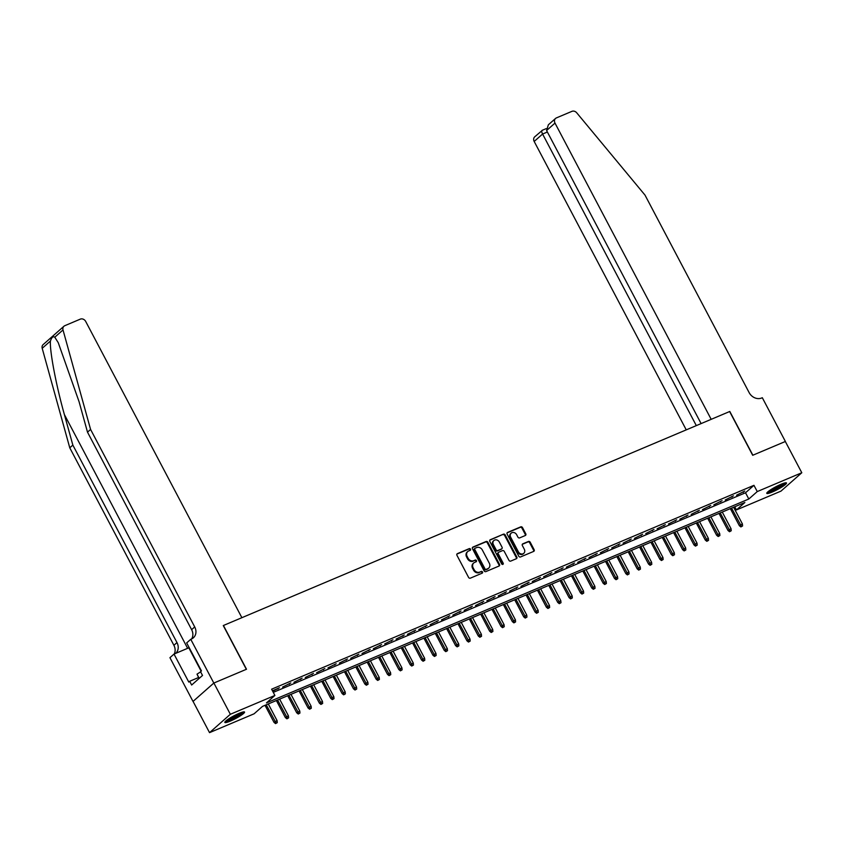 <?xml version="1.0" encoding="UTF-8"?>
<svg xmlns="http://www.w3.org/2000/svg" width="844" height="844" viewBox="0 0 844 844"><rect width="100%" height="100%" fill="white"/><g stroke="black" fill="none" stroke-linecap="round" stroke-linejoin="round"><path stroke-width="1.27" d="M470.488 549.149A0.981 0.833 48.6 0 0 469.253 548.621L457.416 553.622A1.403 1.192 48.6 0 0 456.952 555.32L468.589 577.412A1.403 1.192 48.6 0 0 470.351 578.161L482.188 573.16A0.981 0.833 48.6 0 0 481.28 571.441L479.751 572.095A4.484 3.819 48.6 0 1 474.117 569.668L473.146 567.833A4.484 3.819 48.6 0 1 473.748 562.959A4.484 3.819 48.6 0 1 474.644 562.399L476.174 561.745A0.981 0.833 48.6 0 0 475.267 560.036L473.737 560.68A4.484 3.819 48.6 0 1 468.103 558.264L467.133 556.418A4.484 3.819 48.6 0 1 467.724 551.554A4.484 3.819 48.6 0 1 468.62 550.984L470.161 550.341A0.981 0.833 48.6 0 0 470.488 549.149M469.992 550.404A0.981 0.833 48.6 0 0 468.684 549.117L456.899 554.097M482.029 573.234A0.981 0.833 48.6 0 0 480.721 571.937L479.751 572.095M476.016 561.819A0.981 0.833 48.6 0 0 474.708 560.532L473.737 560.68M772.249 492.031A11.141 1.604 -27.8 0 1 766.785 493.36A11.141 1.604 -27.8 0 1 771.11 489.499A11.141 1.604 -27.8 0 1 781.027 484.287A11.141 1.604 -27.8 0 1 786.492 482.968A11.141 1.604 -27.8 0 1 782.156 486.83A11.141 1.604 -27.8 0 1 772.249 492.031M230.306 721.103A11.141 1.604 -27.8 0 1 224.842 722.422A11.141 1.604 -27.8 0 1 229.178 718.56A11.141 1.604 -27.8 0 1 239.084 713.359A11.141 1.604 -27.8 0 1 244.549 712.03A11.141 1.604 -27.8 0 1 240.223 715.891A11.141 1.604 -27.8 0 1 230.306 721.103M525.306 535.507A1.403 1.192 48.6 0 0 525.77 533.809L522.51 527.616A1.403 1.192 48.6 0 0 520.748 526.856L507.603 532.416A1.403 1.192 48.6 0 0 507.138 534.115L518.775 556.196A1.403 1.192 48.6 0 0 520.537 556.956L533.682 551.396A1.403 1.192 48.6 0 0 534.146 549.697L530.201 542.217A1.403 1.192 48.6 0 0 528.449 541.458L522.816 543.831A1.403 1.192 48.6 0 0 522.352 545.53L524.303 549.244A3.745 3.186 48.6 0 1 523.808 553.316A3.745 3.186 48.6 0 1 518.353 551.765L510.683 537.227A3.745 3.186 48.6 0 1 511.179 533.155A3.745 3.186 48.6 0 1 516.644 534.706L517.921 537.132A1.403 1.192 48.6 0 0 519.682 537.881L525.306 535.507A1.403 1.192 48.6 0 0 525.211 534.305L521.94 528.112A1.403 1.192 48.6 0 0 520.189 527.352L507.086 532.891M213.817 683.049L246.332 669.313L223.27 625.562L241.88 617.692L85.698 321.448A4.283 3.64 48.6 0 0 80.307 319.137L64.819 325.689A4.283 3.64 48.6 0 0 63.965 326.227A4.283 3.64 48.6 0 0 63.015 329.941L90.582 429.438L194.711 626.934A9.991 8.503 -131.4 0 1 193.381 637.79A9.991 8.503 -131.4 0 1 191.377 639.045L190.755 639.309L213.817 683.049L193.065 701.396L213.88 683.028L246.511 669.239L223.438 625.488L729.627 411.534L752.69 455.285L785.321 441.496L801.8 472.745L780.985 491.113L736.432 509.934L744.872 502.496L262.526 706.375L254.086 713.813L209.534 732.645L230.349 714.277L274.901 695.445L266.461 702.894L748.818 499.015L757.258 491.567L801.8 472.745M213.88 683.028L230.349 714.277M273.277 692.375L745.516 492.769L753.956 485.321L271.61 689.2L274.901 695.445M753.956 485.321L757.258 491.567M487.864 542.259A1.403 1.192 48.6 0 0 486.102 541.5L472.957 547.06A1.403 1.192 48.6 0 0 472.492 548.758L484.129 570.839A1.403 1.192 48.6 0 0 485.891 571.599L499.036 566.039A1.403 1.192 48.6 0 0 499.5 564.341L487.864 542.259L487.294 542.755A1.403 1.192 48.6 0 0 485.543 541.996L472.44 547.534M490.28 539.738L503.425 534.178A1.403 1.192 48.6 0 1 505.187 534.938L516.823 557.019A1.403 1.192 48.6 0 1 516.359 558.717L510.736 561.091A1.403 1.192 48.6 0 1 508.974 560.342L504.248 551.385A1.403 1.192 48.6 0 0 502.496 550.626L498.762 552.208A1.403 1.192 48.6 0 0 498.287 553.896L503.203 563.222A0.981 0.833 48.6 0 1 501.652 563.887L489.815 541.437A1.403 1.192 48.6 0 1 490.28 539.738L489.784 540.171M272.696 691.257L279.438 687.765L272.454 690.803M290.79 682.965L282.571 687.09L290.79 682.965M302.141 678.165L293.923 682.29L302.141 678.165M313.493 673.375L305.275 677.489L313.493 673.375M324.845 668.575L316.627 672.689L324.845 668.575M336.186 663.774L327.978 667.899L336.186 663.774M347.538 658.985L339.32 663.099L347.538 658.985M358.89 654.184L350.671 658.299L358.89 654.184M370.242 649.384L362.023 653.509L370.242 649.384M381.583 644.584L373.375 648.709L381.583 644.584M392.935 639.794L384.716 643.909L392.935 639.794M404.287 634.994L396.068 639.108L404.287 634.994M415.638 630.194L407.42 634.319L415.638 630.194M426.99 625.404L418.772 629.519L426.99 625.404M438.331 620.604L430.123 624.718L438.331 620.604M449.683 615.803L441.465 619.929L449.683 615.803M461.035 611.003L452.817 615.128L461.035 611.003M472.387 606.214L464.168 610.328L472.387 606.214M483.739 601.413L475.52 605.528L483.739 601.413M495.08 596.613L486.872 600.738L495.08 596.613M506.432 591.823L498.213 595.938L506.432 591.823M517.783 587.023L509.565 591.138L517.783 587.023M529.135 582.223L520.917 586.348L529.135 582.223M540.476 577.423L532.269 581.548L540.476 577.423M551.828 572.633L543.61 576.747L551.828 572.633M563.18 567.833L554.962 571.958L563.18 567.833M574.532 563.032L566.313 567.157L574.532 563.032M585.884 558.243L577.665 562.357L585.884 558.243M597.225 553.442L589.017 557.557L597.225 553.442M608.577 548.642L600.358 552.767L608.577 548.642M619.929 543.852L611.71 547.967L619.929 543.852M631.28 539.052L623.062 543.167L631.28 539.052M642.622 534.252L634.414 538.377L642.622 534.252M653.973 529.452L645.755 533.577L653.973 529.452M665.325 524.662L657.107 528.777L665.325 524.662M676.677 519.862L668.459 523.976L676.677 519.862M688.029 515.062L679.81 519.187L688.029 515.062M699.37 510.272L691.162 514.386L699.37 510.272M710.722 505.472L702.503 509.586L710.722 505.472M722.074 500.671L713.855 504.796L722.074 500.671M733.425 495.871L725.207 499.996L733.425 495.871M736.559 495.196L744.767 491.081L736.559 495.196M193.065 701.396L209.534 732.645M734.765 506.769L736.432 509.934M745.516 492.769L748.818 499.015M278.035 688.999L277.76 688.472M289.387 684.21L289.102 683.682M300.738 679.409L300.453 678.882M312.08 674.609L311.805 674.082M323.431 669.819L323.157 669.281M334.783 665.019L334.509 664.492M346.135 660.219L345.85 659.691M357.487 655.419L357.202 654.891M368.828 650.629L368.554 650.102M380.18 645.829L379.906 645.301M391.532 641.029L391.257 640.501M402.883 636.239L402.599 635.701M414.235 631.439L413.95 630.911M425.576 626.638L425.302 626.111M436.928 621.838L436.654 621.311M448.28 617.048L447.995 616.521M459.632 612.248L459.347 611.721M470.973 607.448L470.699 606.92M482.325 602.658L482.051 602.131M493.677 597.858L493.402 597.33M505.028 593.058L504.744 592.53M516.38 588.268L516.095 587.73M527.722 583.468L527.447 582.94M539.073 578.668L538.799 578.14M550.425 573.867L550.14 573.34M561.777 569.078L561.492 568.55M573.118 564.277L572.844 563.75M584.47 559.477L584.196 558.95M595.822 554.687L595.548 554.149M607.174 549.887L606.889 549.36M618.525 545.087L618.241 544.559M629.867 540.287L629.592 539.759M641.218 535.497L640.944 534.969M652.57 530.697L652.285 530.169M663.922 525.896L663.637 525.369M675.263 521.107L674.989 520.579M686.615 516.306L686.341 515.779M697.967 511.506L697.693 510.979M709.319 506.716L709.034 506.178M720.67 501.916L720.386 501.389M732.012 497.116L731.737 496.588M743.364 492.316L743.089 491.788M467.724 551.554L467.165 552.05A4.484 3.819 48.6 0 0 466.563 556.913L467.133 556.418M473.167 561.176A4.484 3.819 48.6 0 1 467.534 558.76L466.563 556.913M473.748 562.959L473.178 563.454A4.484 3.819 48.6 0 0 472.587 568.328L473.146 567.833M479.192 572.591A4.484 3.819 48.6 0 1 473.558 570.164L472.587 568.328M498.994 566.06A1.403 1.192 48.6 0 0 498.941 564.836L487.294 542.755M475.088 548.252A0.981 0.833 48.6 0 0 474.761 549.444L484.983 568.835A0.981 0.833 48.6 0 0 486.207 569.362L487.832 568.677A4.484 3.819 48.6 0 0 488.729 568.117A4.484 3.819 48.6 0 0 489.32 563.243L482.335 549.993A4.484 3.819 48.6 0 0 476.702 547.577L475.088 548.252M474.528 548.748A0.981 0.833 48.6 0 0 474.201 549.94L474.761 549.444M488.729 568.117L488.159 568.613A4.484 3.819 48.6 0 1 487.262 569.173L485.648 569.858A0.981 0.833 48.6 0 1 484.414 569.331L474.201 549.94M489.763 540.213L503.425 534.178M516.317 558.739A1.403 1.192 48.6 0 0 516.264 557.515L504.617 535.434A1.403 1.192 48.6 0 0 502.866 534.674M498.192 552.704A1.403 1.192 48.6 0 0 497.728 554.402L502.644 563.718L503.203 563.222M502.729 564.457A0.981 0.833 48.6 0 0 502.644 563.718M499.353 542.091A3.745 3.186 48.6 0 0 493.888 540.54A3.745 3.186 48.6 0 0 493.392 544.612L496.093 549.729A1.403 1.192 48.6 0 0 497.854 550.488L501.589 548.906A1.403 1.192 48.6 0 0 502.053 547.207L499.353 542.091M493.888 540.54L493.329 541.036A3.745 3.186 48.6 0 0 492.833 545.108L493.392 544.612M501.515 548.969A1.403 1.192 48.6 0 1 501.019 549.402L497.295 550.984A1.403 1.192 48.6 0 1 495.533 550.225L492.833 545.108M511.179 533.155L510.62 533.651A3.745 3.186 48.6 0 0 510.124 537.723L510.683 537.227M523.808 553.316L523.248 553.812A3.745 3.186 48.6 0 1 517.783 552.261L510.124 537.723M533.64 551.417A1.403 1.192 48.6 0 0 533.587 550.193L529.642 542.713A1.403 1.192 48.6 0 0 527.88 541.953L522.309 544.306M275.555 723.614L277.254 722.633L275.555 723.614L274.026 722.38L277.075 720.618L268.276 703.938M276.115 723.118L266.24 704.803M274.026 722.38L265.027 705.31M277.075 720.618L277.254 722.633M242.65 712.072A9.643 1.393 -27.8 0 1 234.716 717.505A9.643 1.393 -27.8 0 1 225.949 720.881M227.405 719.753A8.925 1.287 152.2 0 0 234.347 716.788A8.925 1.287 152.2 0 0 240.899 712.642M225.242 721.557A11.067 1.593 152.2 0 0 234.79 717.695A11.067 1.593 152.2 0 0 243.61 711.872M200.619 671.856L197.011 674.156L199.068 678.481M199.216 678.354L197.011 674.156M784.593 483.011A9.643 1.393 -27.8 0 1 776.649 488.444A9.643 1.393 -27.8 0 1 767.892 491.809M769.348 490.68A8.925 1.287 152.2 0 0 776.28 487.726A8.925 1.287 152.2 0 0 782.831 483.57M767.185 492.495A11.067 1.593 152.2 0 0 776.733 488.634A11.067 1.593 152.2 0 0 785.553 482.81M90.582 429.438L87.502 432.16L79.051 401.649L58.257 342.696L54.786 337.199C53.119 336.06 51.663 337.336 50.429 341.039C49.574 350.83 56.168 385.55 64.397 414.583L72.848 445.094L176.976 642.579A9.991 8.503 -131.4 0 1 175.742 653.34M72.848 445.094L69.767 447.805L173.896 645.301A9.991 8.503 -131.4 0 1 174.244 653.973M191.641 638.919A9.991 8.503 -131.4 0 0 191.63 629.656L87.502 432.16M50.429 341.039L42.2 348.308L69.767 447.805M190.755 639.309L186.672 642.906L201.442 670.906L200.534 671.697L202.518 675.443L191.651 685.033L189.678 681.277L188.782 682.068L174.012 654.079L169.939 657.676L193.002 701.417M189.183 647.664A16.068 2.31 -27.8 0 1 188.824 647.812L174.012 654.079M42.2 348.308A4.283 3.64 -131.4 0 1 43.149 344.595L63.965 326.227M198.562 677.521L189.678 681.277M785.331 441.507L752.869 455.211L729.796 411.461L711.186 419.331L554.993 123.087L546.585 130.514L701.111 423.593M546.585 130.514L548.378 124.775L555.563 118.434A4.283 3.64 48.6 0 1 556.428 117.896L571.915 111.355A4.283 3.64 48.6 0 1 576.726 112.811L645.006 195.101L749.134 392.597A9.991 8.503 48.6 0 0 761.689 397.988L762.311 397.724L785.384 441.465M696.321 425.619L542.586 134.038L534.178 141.454A4.283 3.64 -131.4 0 1 534.748 136.802L542.333 130.335C541.415 130.546 541.51 131.78 542.586 134.038L547.376 132.012M686.246 429.87L534.178 141.454M555.563 118.434A4.283 3.64 48.6 0 0 554.993 123.087M286.907 718.814L288.606 717.843L286.907 718.814L285.367 717.579L288.426 715.828L279.628 699.138M287.466 718.318L277.592 700.003M285.367 717.579L276.378 700.52M288.426 715.828L288.606 717.843M298.259 714.024L299.958 713.043L298.259 714.024L296.719 712.79L299.778 711.028L290.98 694.348M298.818 713.518L288.933 695.203M296.719 712.79L287.72 695.72M299.778 711.028L299.958 713.043M309.6 709.224L311.299 708.243L309.6 709.224L308.071 707.989L311.13 706.228L302.331 689.548M310.17 708.728L300.285 690.413M308.071 707.989L299.071 690.919M311.13 706.228L311.299 708.243M320.952 704.423L322.651 703.453L320.952 704.423L319.422 703.189L322.471 701.438L313.683 684.748M321.522 703.928L311.636 685.613M319.422 703.189L310.423 686.13M322.471 701.438L322.651 703.453M332.304 699.623L334.002 698.653L332.304 699.623L330.764 698.389L333.823 696.638L325.024 679.947M332.863 699.127L322.988 680.813M330.764 698.389L321.775 681.33M333.823 696.638L334.002 698.653M343.656 694.834L345.354 693.852L343.656 694.834L342.115 693.599L345.175 691.837L336.376 675.158M344.215 694.338L334.329 676.023M342.115 693.599L333.116 676.529M345.175 691.837L345.354 693.852M355.007 690.033L356.706 689.052L355.007 690.033L353.467 688.799L356.527 687.037L347.728 670.358M355.567 689.537L345.681 671.223M353.467 688.799L344.468 671.729M356.527 687.037L356.706 689.052M366.349 685.233L368.047 684.262L366.349 685.233L364.819 683.999L367.868 682.247L359.08 665.557M366.918 684.737L357.033 666.422M364.819 683.999L355.82 666.939M367.868 682.247L368.047 684.262M377.701 680.443L379.399 679.462L377.701 680.443L376.171 679.209L379.22 677.447L370.421 660.768M378.27 679.947L368.385 661.622M376.171 679.209L367.172 662.139M379.22 677.447L379.399 679.462M389.052 675.643L390.751 674.662L389.052 675.643L387.512 674.409L390.572 672.647L381.773 655.967M389.611 675.147L379.737 656.832M387.512 674.409L378.523 657.339M390.572 672.647L390.751 674.662M400.404 670.843L402.103 669.872L400.404 670.843L398.864 669.609L401.923 667.857L393.125 651.167M400.963 670.347L391.078 652.032M398.864 669.609L389.865 652.549M401.923 667.857L402.103 669.872M411.756 666.043L413.444 665.072L411.756 666.043L410.216 664.808L413.275 663.057L404.476 646.367M412.315 665.547L402.43 647.232M410.216 664.808L401.216 647.749M413.275 663.057L413.444 665.072M423.097 661.253L424.796 660.272L423.097 661.253L421.567 660.019L424.616 658.257L415.828 641.577M423.667 660.757L413.782 642.442M421.567 660.019L412.568 642.949M424.616 658.257L424.796 660.272M434.449 656.453L436.148 655.482L434.449 656.453L432.919 655.218L435.968 653.456L427.169 636.777M435.008 655.957L425.133 637.642M432.919 655.218L423.92 638.159M435.968 653.456L436.148 655.482M445.801 651.652L447.499 650.682L445.801 651.652L444.26 650.418L447.32 648.667L438.521 631.977M446.36 651.157L436.475 632.842M444.26 650.418L435.261 633.359M447.32 648.667L447.499 650.682M457.153 646.863L458.851 645.882L457.153 646.863L455.612 645.628L458.672 643.866L449.873 627.187M457.712 646.367L447.826 628.041M455.612 645.628L446.613 628.558M458.672 643.866L458.851 645.882M468.494 642.062L470.192 641.081L468.494 642.062L466.964 640.828L470.013 639.066L461.225 622.387M469.064 641.567L459.178 623.252M466.964 640.828L457.965 623.758M470.013 639.066L470.192 641.081M479.846 637.262L481.544 636.292L479.846 637.262L478.316 636.028L481.365 634.277L472.566 617.586M480.415 636.766L470.53 618.452M478.316 636.028L469.317 618.969M481.365 634.277L481.544 636.292M491.197 632.472L492.896 631.491L491.197 632.472L489.657 631.228L492.717 629.476L483.918 612.797M491.757 631.966L481.882 613.651M489.657 631.228L480.669 614.168M492.717 629.476L492.896 631.491M502.549 627.672L504.248 626.691L502.549 627.672L501.009 626.438L504.068 624.676L495.27 607.996M503.108 627.176L493.223 608.862M501.009 626.438L492.01 609.368M504.068 624.676L504.248 626.691M513.901 622.872L515.589 621.901L513.901 622.872L512.361 621.638L515.42 619.886L506.622 603.196M514.46 622.376L504.575 604.061M512.361 621.638L503.362 604.578M515.42 619.886L515.589 621.901M525.242 618.072L526.941 617.101L525.242 618.072L523.713 616.837L526.761 615.086L517.973 598.396M525.812 617.576L515.927 599.261M523.713 616.837L514.713 599.778M526.761 615.086L526.941 617.101M536.594 613.282L538.293 612.301L536.594 613.282L535.064 612.048L538.113 610.286L529.315 593.606M537.153 612.786L527.278 594.471M535.064 612.048L526.065 594.978M538.113 610.286L538.293 612.301M547.946 608.482L549.644 607.501L547.946 608.482L546.406 607.247L549.465 605.486L540.666 588.806M548.505 607.986L538.63 589.671M546.406 607.247L537.417 590.178M549.465 605.486L549.644 607.501M559.298 603.682L560.996 602.711L559.298 603.682L557.757 602.447L560.817 600.696L552.018 584.006M559.857 603.186L549.971 584.871M557.757 602.447L548.758 585.388M560.817 600.696L560.996 602.711M570.639 598.892L572.337 597.911L570.639 598.892L569.109 597.657L572.169 595.896L563.37 579.216M571.209 598.396L561.323 580.071M569.109 597.657L560.11 580.588M572.169 595.896L572.337 597.911M581.991 594.092L583.689 593.11L581.991 594.092L580.461 592.857L583.51 591.095L574.722 574.416M582.56 593.596L572.675 575.281M580.461 592.857L571.462 575.787M583.51 591.095L583.689 593.11M593.343 589.291L595.041 588.321L593.343 589.291L591.802 588.057L594.862 586.306L586.063 569.616M593.902 588.795L584.027 570.481M591.802 588.057L582.814 570.998M594.862 586.306L595.041 588.321M604.694 584.491L606.393 583.52L604.694 584.491L603.154 583.257L606.214 581.505L597.415 564.815M605.254 583.995L595.368 565.68M603.154 583.257L594.155 566.197M606.214 581.505L606.393 583.52M616.046 579.701L617.734 578.72L616.046 579.701L614.506 578.467L617.565 576.705L608.767 560.026M616.605 579.206L606.72 560.891M614.506 578.467L605.507 561.397M617.565 576.705L617.734 578.72M627.387 574.901L629.086 573.92L627.387 574.901L625.858 573.667L628.907 571.905L620.118 555.225M627.957 574.405L618.072 556.091M625.858 573.667L616.859 556.607M628.907 571.905L629.086 573.92M638.739 570.101L640.438 569.13L638.739 570.101L637.209 568.867L640.258 567.115L631.46 550.425M639.298 569.605L629.424 551.29M637.209 568.867L628.21 551.807M640.258 567.115L640.438 569.13M650.091 565.311L651.79 564.33L650.091 565.311L648.551 564.077L651.61 562.315L642.811 545.635M650.65 564.815L640.775 546.49M648.551 564.077L639.562 547.007M651.61 562.315L651.79 564.33M661.443 560.511L663.141 559.53L661.443 560.511L659.902 559.277L662.962 557.515L654.163 540.835M662.002 560.015L652.117 541.7M659.902 559.277L650.903 542.207M662.962 557.515L663.141 559.53M672.784 555.711L674.483 554.74L672.784 555.711L671.254 554.476L674.314 552.725L665.515 536.035M673.354 555.215L663.468 536.9M671.254 554.476L662.255 537.417M674.314 552.725L674.483 554.74M684.136 550.91L685.834 549.94L684.136 550.91L682.606 549.676L685.655 547.925L676.867 531.245M684.706 550.415L674.82 532.1M682.606 549.676L673.607 532.617M685.655 547.925L685.834 549.94M695.488 546.121L697.186 545.14L695.488 546.121L693.947 544.886L697.007 543.125L688.208 526.445M696.047 545.625L686.172 527.31M693.947 544.886L684.959 527.817M697.007 543.125L697.186 545.14M706.839 541.321L708.538 540.35L706.839 541.321L705.299 540.086L708.359 538.335L699.56 521.645M707.399 540.825L697.513 522.51M705.299 540.086L696.3 523.027M708.359 538.335L708.538 540.35M718.191 536.52L719.89 535.55L718.191 536.52L716.651 535.286L719.71 533.535L710.912 516.844M718.75 536.024L708.865 517.71M716.651 535.286L707.652 518.227M719.71 533.535L719.89 535.55M729.532 531.731L731.231 530.749L729.532 531.731L728.003 530.496L731.052 528.734L722.264 512.055M730.102 531.235L720.217 512.92M728.003 530.496L719.004 513.426M731.052 528.734L731.231 530.749M740.884 526.93L742.583 525.949L740.884 526.93L739.355 525.696L742.404 523.934L733.605 507.255M741.443 526.434L731.569 508.12M739.355 525.696L730.355 508.626M742.404 523.934L742.583 525.949M468.684 549.117L469.253 548.621M480.721 571.937L481.28 571.441M474.708 560.532L475.267 560.036M467.534 558.76L468.103 558.264M473.558 570.164L474.117 569.668M498.941 564.836L499.5 564.341M485.543 541.996L486.102 541.5M484.414 569.331L484.983 568.835M485.648 569.858L486.207 569.362M487.262 569.173L487.832 568.677M504.617 535.434L505.187 534.938M516.264 557.515L516.823 557.019M497.728 554.402L498.287 553.896M495.533 550.225L496.093 549.729M497.295 550.984L497.854 550.488M501.019 549.402L501.589 548.906M517.783 552.261L518.353 551.765M527.88 541.953L528.449 541.458M529.642 542.713L530.201 542.217M533.587 550.193L534.146 549.697M520.189 527.352L520.748 526.856M521.94 528.112L522.51 527.616M525.211 534.305L525.77 533.809M64.397 414.583L187.632 648.319M176.976 642.579L173.896 645.301M191.63 629.656L194.711 626.934M63.015 329.941L54.786 337.199M201.136 671.17L188.824 647.812M474.328 548.874L474.887 548.378M497.918 552.873L498.477 552.377M501.304 549.233L501.863 548.737M546.226 128.626L542.07 130.377"/></g></svg>
